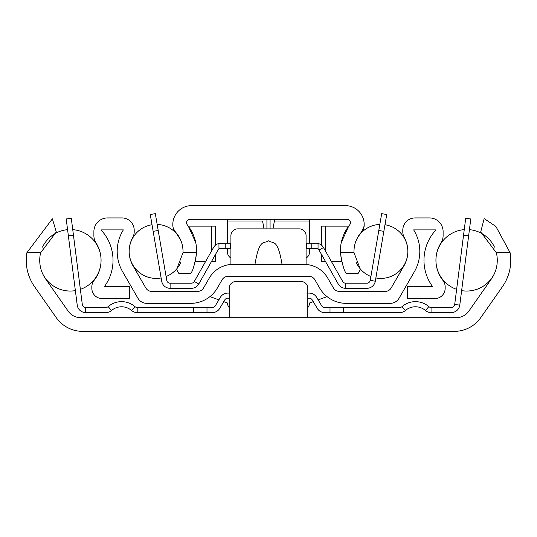 <?xml version="1.0" encoding="UTF-8"?>
<svg xmlns="http://www.w3.org/2000/svg" width="537" height="537" viewBox="0 0 537 537"><rect width="100%" height="100%" fill="white"/><g stroke="black" fill="none" stroke-linecap="round" stroke-linejoin="round"><path stroke-width="0.81" d="M45.598 278.918A32.462 32.462 0 0 1 40.611 252.779L26.85 252.779A45.96 45.96 0 0 0 34.543 286.657L56.157 317.528A32.462 32.462 0 0 0 82.752 331.376L454.248 331.376A32.462 32.462 0 0 0 480.843 317.528L502.457 286.657A45.96 45.96 0 0 0 510.15 252.779L496.389 252.779A32.462 32.462 0 0 1 491.402 278.918L468.835 311.151A15.378 15.378 0 0 1 456.235 317.703L80.765 317.703A15.378 15.378 0 0 1 68.165 311.151L45.598 278.918M26.85 252.779L52.378 218.828L56.298 231.991L40.611 252.779M496.389 252.779L480.702 231.991L484.159 218.613L495.866 226.419L510.15 252.779M307.795 317.703L307.795 288.322A6.833 6.833 0 0 0 300.962 281.482L236.038 281.482A6.833 6.833 0 0 0 229.205 288.322L229.205 317.703M282.066 317.703L254.934 317.703M73.462 235.253L68.374 235.897L66.212 218.955L71.293 218.304L82.302 304.472A3.417 3.417 0 0 0 85.692 307.453L105.943 307.453A3.417 3.417 0 0 0 108.172 306.627A20.5 20.5 0 0 1 134.962 306.627A3.417 3.417 0 0 0 137.19 307.453L193.327 307.453L193.327 312.581L137.19 312.581L137.19 307.453M68.374 235.897L77.221 305.117A8.545 8.545 0 0 0 85.692 312.581L105.943 312.581A8.545 8.545 0 0 0 111.521 310.507A15.378 15.378 0 0 1 131.612 310.507A8.545 8.545 0 0 0 137.19 312.581M229.205 298.23L227.728 298.23A3.417 3.417 0 0 0 224.795 299.894L219.727 308.406A8.545 8.545 0 0 1 212.39 312.581L193.327 312.581M229.205 293.101L227.728 293.101A8.545 8.545 0 0 0 220.392 297.276L215.324 305.788A3.417 3.417 0 0 1 212.39 307.453L193.327 307.453M307.795 293.101L309.272 293.101A8.545 8.545 0 0 1 316.608 297.276L321.676 305.788A3.417 3.417 0 0 0 324.61 307.453L343.673 307.453L343.673 312.581L324.61 312.581A8.545 8.545 0 0 1 317.273 308.406L312.205 299.894A3.417 3.417 0 0 0 309.272 298.23L307.795 298.23M343.673 312.581L399.81 312.581A8.545 8.545 0 0 0 405.388 310.507A15.378 15.378 0 0 1 425.479 310.507A8.545 8.545 0 0 0 431.057 312.581L451.308 312.581A8.545 8.545 0 0 0 459.779 305.117L470.788 218.955L465.707 218.304L463.538 235.253L468.626 235.897M343.673 307.453L399.81 307.453A3.417 3.417 0 0 0 402.038 306.627A20.5 20.5 0 0 1 428.828 306.627A3.417 3.417 0 0 0 431.057 307.453L451.308 307.453A3.417 3.417 0 0 0 454.698 304.472L463.538 235.253M464.257 229.641A30.757 30.757 0 0 0 435.937 260.27M435.937 260.324A30.757 30.757 0 0 0 456.631 289.362M461.632 290.631A30.757 30.757 0 0 0 494.483 273.461M469.419 229.668A30.757 30.757 0 0 1 494.483 247.141M67.581 229.668A30.757 30.757 0 0 0 42.517 247.141M42.517 273.461A30.757 30.757 0 0 0 75.368 290.631M72.743 229.641A30.757 30.757 0 0 1 101.063 260.27M101.063 260.324A30.757 30.757 0 0 1 80.369 289.362M132.693 237.602A12.304 12.304 0 0 0 134.21 231.689L134.21 230.232A12.304 12.304 0 0 0 121.906 217.928L107.554 217.928A13.667 13.667 0 0 0 93.888 231.595L93.888 235.589A13.667 13.667 0 0 0 96.016 242.912A32.462 32.462 0 0 1 94.056 280.448A10.25 10.25 0 0 0 91.84 286.812L91.84 288.322A10.25 10.25 0 0 0 102.09 298.572L129.424 298.572L129.424 286.61L104.393 286.61A44.423 44.423 0 0 0 100.983 229.89L123.356 229.89A40.664 40.664 0 0 0 122.644 271.749L137.928 298.23A10.25 10.25 0 0 0 146.809 303.351L190.736 303.351A30.757 30.757 0 0 0 217.371 287.98L222.103 279.777A6.833 6.833 0 0 1 228.024 276.36L308.976 276.36A6.833 6.833 0 0 1 314.897 279.777L319.629 287.98A30.757 30.757 0 0 0 346.264 303.351L390.191 303.351A10.25 10.25 0 0 0 399.072 298.23L414.356 271.749A40.664 40.664 0 0 0 413.644 229.89L436.017 229.89A44.423 44.423 0 0 0 432.607 286.61L407.576 286.61L407.576 298.572L434.91 298.572A10.25 10.25 0 0 0 445.16 288.322L445.16 286.812A10.25 10.25 0 0 0 442.944 280.448A32.462 32.462 0 0 1 440.984 242.912A13.667 13.667 0 0 0 443.112 235.589L443.112 231.595A13.667 13.667 0 0 0 429.446 217.928L415.094 217.928A12.304 12.304 0 0 0 402.79 230.232L402.79 231.689A12.304 12.304 0 0 0 404.307 237.602A28.703 28.703 0 0 1 403.999 265.768L391.178 287.98A6.833 6.833 0 0 1 385.257 291.396L339.357 291.396A6.833 6.833 0 0 1 333.437 287.98L327.718 278.065A27.333 27.333 0 0 0 304.043 264.399L232.957 264.399A27.333 27.333 0 0 0 209.282 278.065L203.563 287.98A6.833 6.833 0 0 1 197.643 291.396L151.743 291.396A6.833 6.833 0 0 1 145.822 287.98L133.001 265.768A28.703 28.703 0 0 1 132.693 237.602M203.046 288.738L202.422 289.443M201.704 290.054L200.925 290.551M199.308 291.188L198.791 291.296M198.475 291.343L197.643 291.396M190.736 303.351L191.709 303.338M192.743 303.291L193.83 303.197M194.951 303.063L196.086 302.888M199.536 302.069L200.65 301.713M203.671 300.498L204.49 300.109M227.352 276.394L226.574 276.515A6.833 6.833 0 0 0 226.238 276.595L227.091 276.421A6.833 6.833 0 0 0 226.963 276.441M225.56 276.817L225.547 276.823A6.833 6.833 0 0 0 225.493 276.844L224.882 277.126A6.833 6.833 0 0 0 224.513 277.327L224.432 277.381A6.833 6.833 0 0 0 222.103 279.777M314.897 279.777A6.833 6.833 0 0 0 312.568 277.381L312.487 277.334A6.833 6.833 0 0 0 312.125 277.126L311.514 276.85A6.833 6.833 0 0 0 311.433 276.817L310.769 276.595A6.833 6.833 0 0 0 310.681 276.575L309.909 276.421A6.833 6.833 0 0 0 309.782 276.407M327.06 296.625L318.152 299.868M313.252 301.646L309.507 303.009A6.833 6.833 0 0 1 307.795 307.533M229.205 307.533A6.833 6.833 0 0 1 227.493 303.009L223.748 301.646M218.848 299.868L209.94 296.625M224.882 277.126L225.48 276.85M225.547 276.823L227.091 276.421M228.024 276.36L226.574 276.515M310.775 276.602L311.44 276.817M311.514 276.844L312.098 277.112M308.896 264.835L307.714 264.647L308.896 264.835M282.046 264.399C277.528 237.602 273.018 244.12 268.5 240.824C263.982 244.12 259.472 237.602 254.954 264.399M306.09 264.479L306.09 235.696A6.833 6.833 0 0 0 299.257 228.863L237.743 228.863A6.833 6.833 0 0 0 230.91 235.696L230.91 264.479M232.36 264.405L232.957 264.399M227.728 264.902L226.426 265.191L227.728 264.902M225.392 265.466L224.077 265.882L225.392 265.466M228.104 264.835L229.286 264.647M309.272 264.902L310.574 265.191L309.272 264.902M311.608 265.466L312.346 265.687L311.608 265.466M310.681 276.575L309.916 276.427M332.51 300.109L333.329 300.498M336.343 301.713L337.458 302.069M340.914 302.881L342.042 303.063M343.163 303.197L344.251 303.291M345.291 303.338L346.264 303.351M339.357 291.396L338.518 291.343M336.075 290.551L335.289 290.054M334.578 289.443L333.954 288.738M158.207 230.487L153.152 231.353L150.273 214.511L155.321 213.645L166.752 280.354A3.417 3.417 0 0 0 170.115 283.194L191.333 283.194A3.417 3.417 0 0 0 194.307 281.462L213.511 247.544A8.545 8.545 0 0 1 218.955 243.449L220.687 243.221M153.152 231.353L161.697 281.22A8.545 8.545 0 0 0 170.115 288.322L191.333 288.322A8.545 8.545 0 0 0 198.764 283.986L217.968 250.074A3.417 3.417 0 0 1 218.955 248.98L219.183 248.832M220.318 248.396L218.955 248.98L218.955 243.449L225.788 243.214L220.942 243.214M219.405 248.705L219.895 248.503M318.045 248.98A3.417 3.417 0 0 1 319.032 250.074L323.489 247.544A8.545 8.545 0 0 0 318.045 243.449L316.058 243.214L318.045 243.449L318.045 248.98L316.34 248.349L306.09 248.342M230.91 243.214L230.568 243.214L230.568 248.342L220.942 248.342M230.568 248.342L230.91 248.342M316.058 243.214L306.432 243.214L306.432 248.342M306.09 243.214L306.432 243.214M230.568 243.214L225.788 243.214L225.788 248.342M316.689 248.396L317.112 248.51M319.032 250.074L338.236 283.986A8.545 8.545 0 0 0 345.667 288.322L366.885 288.322A8.545 8.545 0 0 0 375.303 281.22L386.727 214.511L381.679 213.645L378.793 230.487L383.848 231.353M323.489 247.544L342.693 281.462A3.417 3.417 0 0 0 345.667 283.194L366.885 283.194A3.417 3.417 0 0 0 370.248 280.354L378.793 230.487M375.866 277.944A26.998 26.998 0 0 0 407.845 251.417A26.998 26.998 0 0 0 384.975 224.735M379.827 224.439A26.998 26.998 0 0 0 355.991 240.905M370.906 276.515A26.998 26.998 0 0 1 355.991 261.928M181.009 240.905A26.998 26.998 0 0 0 157.173 224.439M152.025 224.735A26.998 26.998 0 0 0 129.155 251.417A26.998 26.998 0 0 0 161.134 277.944M181.009 261.928A26.998 26.998 0 0 1 166.094 276.515M180.466 239.616L175.505 232.065A28.703 28.703 0 0 1 182.976 252.779L196.649 252.779A42.369 42.369 0 0 0 187.312 224.855A3.417 3.417 0 0 1 189.977 219.297L347.023 219.297A3.417 3.417 0 0 1 349.688 224.855A42.369 42.369 0 0 0 340.351 252.779L354.024 252.779A28.703 28.703 0 0 1 361.495 232.065A10.25 10.25 0 0 0 364.18 225.151L364.18 224.419A18.795 18.795 0 0 0 345.385 205.624L191.615 205.624A18.795 18.795 0 0 0 172.82 224.419L172.82 225.151A10.25 10.25 0 0 0 175.505 232.065L173.438 228.648M196.649 252.779C194.582 265.144 192.568 271.977 190.595 273.286L178.761 273.286L176.579 269.514L182.976 252.779M354.024 252.779L360.421 269.514L358.239 273.286L346.405 273.286C344.432 271.977 342.418 265.144 340.351 252.779M205.517 261.667L195.414 261.667L196.67 251.752M195.743 242.576L188.299 226.131L211.531 226.131L211.531 251.041M321.462 245.147L321.462 226.131L348.701 226.131L341.257 242.576M340.33 251.752L341.586 261.667L331.483 261.667M357.038 238.556L356.534 239.616M172.867 226.131L173.035 227.238M173.055 227.332L173.397 228.534M215.538 245.147L215.538 226.131L211.531 226.131M361.495 232.065L364.133 226.131M325.597 261.667L321.462 261.667L321.462 254.37M215.538 254.37L215.538 261.667L211.403 261.667M272.957 228.863L274.729 219.297M309.507 219.297L309.507 243.214M227.493 219.297L227.493 221.002L262.559 221.002L264.043 228.863M309.507 248.342L309.507 252.101A6.833 6.833 0 0 1 306.09 258.015M230.91 258.015A6.833 6.833 0 0 1 227.493 252.101L227.493 248.342M227.493 243.214L227.493 221.002M85.692 312.581L85.692 307.453M111.521 310.507L108.172 306.627M131.612 310.507L134.962 306.627M206.993 307.453L206.993 312.581M330.007 307.453L330.007 312.581M405.388 310.507L402.038 306.627M425.479 310.507L428.828 306.627M459.779 305.117L454.698 304.472M431.057 312.581L431.057 307.453M170.115 288.322L170.115 283.194M198.764 283.986L194.307 281.462M311.212 243.214L311.212 248.342M375.303 281.22L370.248 280.354M345.667 288.322L345.667 283.194M325.469 226.131L325.469 251.041M270.077 228.863L270.077 219.297M266.923 228.863L266.923 219.297M274.441 221.002L309.507 221.002"/></g></svg>
